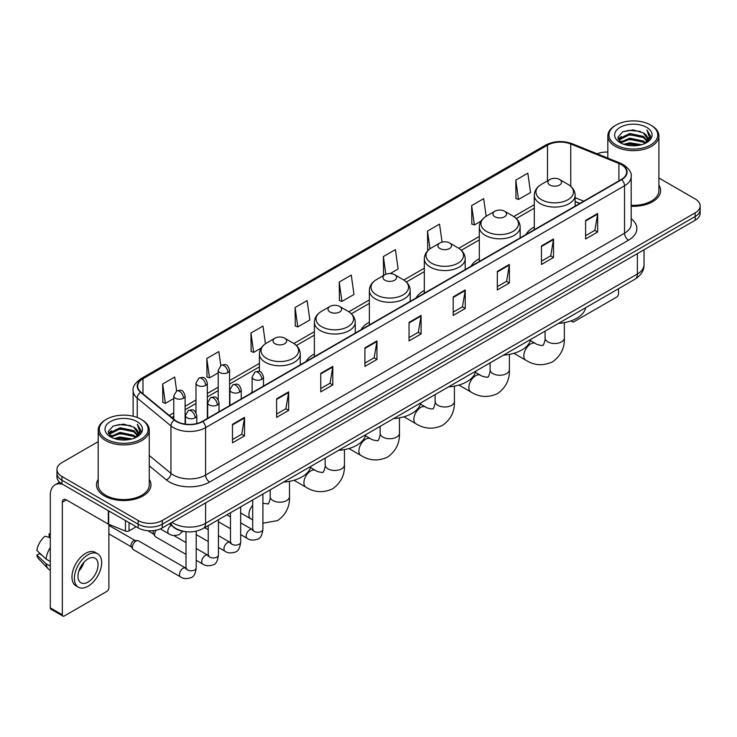 <?xml version="1.0" encoding="UTF-8"?>
<svg xmlns="http://www.w3.org/2000/svg" width="737" height="737" viewBox="0 0 737 737"><rect width="100%" height="100%" fill="white"/><g stroke="black" fill="none" stroke-linecap="round" stroke-linejoin="round"><path stroke-width="1.11" d="M252.128 391.651A30.079 17.366 0 0 0 251.142 393.199M314.377 353.926A30.079 17.366 0 0 0 306.122 361.452M369.357 322.189A30.079 17.366 0 0 0 361.093 329.715M424.328 290.442A30.079 17.366 0 0 0 416.073 297.978M479.308 258.705A30.079 17.366 0 0 0 471.044 266.232M534.288 226.968A30.079 17.366 0 0 0 526.025 234.495M579.743 203.476L575.146 201.616M184.766 531.552A17.025 9.83 180 0 1 173.996 527.526L169.446 523.767M98.196 441.647L61.936 462.587A17.025 9.83 0 0 0 56.952 469.533L56.952 476.95A17.025 9.83 0 0 0 61.936 483.896L138.178 527.922A17.025 9.83 0 0 0 162.26 527.922L695.166 220.252A17.025 9.83 0 0 0 700.15 213.297L700.15 209.594A17.025 9.83 0 0 1 695.166 216.54A17.025 9.83 0 0 0 700.15 209.594L700.15 205.881A17.025 9.83 0 0 0 695.166 198.935L658.906 177.995M56.952 469.533A17.025 9.83 0 0 0 61.936 476.489L138.178 520.506A17.025 9.83 0 0 0 162.26 520.506L162.26 524.21L695.166 216.54L162.26 524.21A17.025 9.83 0 0 1 138.178 524.21A17.025 9.83 0 0 0 162.26 524.21L162.26 527.922M61.936 476.489L61.936 480.192L138.178 524.21L61.936 480.192A17.025 9.83 0 0 1 56.952 473.246A17.025 9.83 0 0 0 61.936 480.192L61.936 483.896M98.196 479.354A27.241 15.726 0 0 0 96.492 484.826A27.241 15.726 0 0 0 104.47 495.946A27.241 15.726 0 0 0 134.162 499.354A27.241 15.726 0 0 0 150.974 484.826A27.241 15.726 0 0 0 149.27 479.354A27.241 15.726 0 0 1 150.974 484.826A27.241 15.726 0 0 1 134.162 499.354A27.241 15.726 0 0 1 104.47 495.946A27.241 15.726 0 0 1 96.492 484.826A27.241 15.726 0 0 1 98.196 479.354M621.328 164.646A18.158 10.484 180 0 1 626.643 172.062A18.158 10.484 180 0 1 621.328 179.469L202.389 421.343A18.158 10.484 180 0 1 174.669 419.943L140.951 392.148A18.158 10.484 180 0 1 137.672 386.133A18.158 10.484 180 0 1 142.987 378.717L547.499 145.18A18.158 10.484 180 0 1 570.751 144.001L618.905 163.467A18.158 10.484 180 0 1 621.328 164.646M621.65 164.462A18.618 10.751 0 0 0 619.163 163.255L571.018 143.789A18.618 10.751 0 0 0 547.176 144.996L142.665 378.532A18.618 10.751 0 0 0 140.583 392.296L174.3 420.099A18.618 10.751 0 0 0 202.703 421.527L621.65 179.653A18.618 10.751 0 0 0 621.65 164.462M232.487 424.309L232.487 442.845L244.518 435.899L244.518 417.363L232.487 424.309M232.487 439.556L241.754 434.204L244.472 417.98A4.542 2.626 -120 0 0 244.518 417.363M241.672 434.25L244.518 435.899M276.624 398.828L276.624 417.363L288.664 410.408L288.664 391.872L276.624 398.828M276.624 414.074L285.892 408.722L288.609 392.489A4.542 2.626 -120 0 0 288.664 391.872M285.818 408.768L288.664 410.408M320.761 373.346L320.761 391.872L332.802 384.926L332.802 366.39L320.761 373.346M320.761 388.592L330.038 383.231L332.755 367.008A4.542 2.626 -120 0 0 332.802 366.39M329.955 383.286L332.802 384.926M364.907 347.855L364.907 366.39L376.948 359.444L376.948 340.909L364.907 347.855M364.907 363.101L374.175 357.749L376.893 341.526A4.542 2.626 -120 0 0 376.948 340.909M374.101 357.795L376.948 359.444M585.611 220.437L585.611 238.972L597.652 232.017L597.652 213.481L585.611 220.437M585.611 235.683L594.888 230.322L597.606 214.099A4.542 2.626 -120 0 0 597.652 213.481M594.805 230.377L597.652 232.017M541.474 245.918L541.474 264.454L553.505 257.499L553.505 238.972L541.474 245.918M541.474 261.165L550.742 255.813L553.459 239.58A4.542 2.626 -120 0 0 553.505 238.972M550.659 255.859L553.505 257.499M497.328 271.4L497.328 289.936L509.368 282.99L509.368 264.454L497.328 271.4M497.328 286.647L506.605 281.294L509.322 265.071A4.542 2.626 -120 0 0 509.368 264.454M506.522 281.341L509.368 282.99M453.191 296.891L453.191 315.427L465.231 308.471L465.231 289.936L453.191 296.891M453.191 312.138L462.458 306.776L465.176 290.553A4.542 2.626 -120 0 0 465.231 289.936M462.375 306.832L465.231 308.471M409.044 322.373L409.044 340.909L421.085 333.953L421.085 315.418L409.044 322.373M409.044 337.62L418.321 332.267L421.039 316.035A4.542 2.626 -120 0 0 421.085 315.418M418.238 332.313L421.085 333.953M631.185 206.268A27.241 15.726 0 0 0 660.61 190.597A27.241 15.726 0 0 0 658.906 185.116A27.241 15.726 0 0 1 660.61 190.597A27.241 15.726 0 0 1 631.185 206.268M162.26 520.506L695.166 212.836A17.025 9.83 0 0 0 700.15 205.881M607.832 152.052A17.025 9.83 0 0 0 597.145 153.803M265.458 343.746L262.98 326.076L250.939 333.032L251.133 351.448M220.796 365.488L218.843 351.567L206.802 358.514L206.996 376.939M176.65 390.96L174.697 377.049L162.656 383.995L162.849 402.42M390.223 273.547L398.118 268.987L395.401 249.622L383.369 256.577L383.562 275.002M442.071 242.123L439.547 224.14L427.506 231.086L427.7 249.511M486.162 216.273L483.684 198.658L471.652 205.605L471.846 224.03M515.789 180.123L518.507 199.487L530.548 192.532L527.83 173.167L515.789 180.123L515.983 198.548M295.086 307.541L297.803 326.915L309.835 319.959L307.117 300.595L295.086 307.541L295.279 325.966M339.223 282.059L341.94 301.424L353.981 294.478L351.263 275.113L339.223 282.059L339.416 300.484M341.94 301.424L339.223 300.41M384.097 275.196L383.369 274.929M383.369 256.577L385.847 274.265M428.648 249.871L427.506 249.438M427.506 231.086L429.993 248.793M471.652 205.605L474.37 224.969L481.068 221.1M474.37 224.969L471.652 223.956M518.507 199.487L515.789 198.474M297.803 326.915L295.086 325.892M250.939 333.032L253.657 352.397L261.156 348.067M253.657 352.397L250.939 351.383M206.802 358.514L209.52 377.878L218.216 372.858M209.52 377.878L206.802 376.865M162.656 383.995L165.374 403.369L173.757 398.524M165.374 403.369L162.656 402.347M571.921 320.54L571.967 320.567A2.837 1.64 120 0 0 572.557 321.866A2.837 1.64 120 0 0 573.976 321.728L616.51 297.168A2.837 1.64 120 0 0 618.518 293.695L618.518 288.729M616.114 144.949A24.404 14.086 0 0 0 650.624 144.949A24.404 14.086 0 0 0 650.624 125.023L651.425 125.493A25.537 14.74 0 0 1 658.906 135.912A25.537 14.74 0 0 1 643.143 149.537A25.537 14.74 0 0 1 615.312 146.341A25.537 14.74 0 0 1 607.832 135.912A25.537 14.74 0 0 1 615.312 125.493L616.114 125.023A24.404 14.086 0 0 0 616.114 144.949M631.185 205.282A25.537 14.74 0 0 0 658.906 190.597L658.906 135.912M623.806 144.286L629.693 142.775L641.632 144.692M625.492 144.802L629.693 143.936L639.891 145.125M620.13 142.388L629.693 138.141L643.401 141.034L645.603 142.867M620.72 142.877L629.693 139.302L643.401 142.195L644.995 143.411M619.347 141.605L619.66 138.528L629.693 133.508L643.401 136.4L647.15 140.656M619.218 141.043L619.66 139.689L629.693 134.668L643.401 137.561L646.883 141.209M644.847 143.531A14.187 8.19 0 0 0 647.556 138.722A14.187 8.19 0 0 0 643.401 132.927L647.547 138.998M646.607 127.344A18.729 10.815 0 0 0 620.167 127.317A18.729 10.815 0 0 0 620.038 142.591A18.729 10.815 0 0 0 620.121 142.637A18.729 10.815 0 0 0 646.69 142.591A18.729 10.815 0 0 0 646.607 127.344M643.401 132.927L633.203 129.887L622.728 131.812L617.873 137.303L621.098 143.153M646.008 142.969L650.531 137.229L650.624 136.198L646.939 130.044L649.26 136.935L644.995 143.466M651.425 125.493L650.624 125.023A24.404 14.086 0 0 0 616.114 125.023M646.939 130.044L650.624 136.428M622.489 131.932L628.901 130.348L640.389 131.379M618.057 139.385L620.149 137.745M624.755 135.783L628.901 134.982L639.983 135.894M624.755 140.417L628.901 139.615L639.983 140.527M625.612 144.83L628.901 144.249L639.873 145.125M617.938 138.934L621.374 136.492M619.762 142.048L621.374 141.126M549.894 185.033A6.808 3.934 0 0 0 559.53 185.033A6.808 3.934 0 0 0 559.53 179.469L567.987 184.351A18.766 10.834 0 0 1 567.987 199.681A18.766 10.834 0 0 1 541.446 199.681A18.766 10.834 0 0 1 541.446 184.351C536.822 187.097 534.436 190.745 534.288 195.296A20.433 11.792 0 0 0 540.267 203.633A20.433 11.792 0 0 0 562.534 206.185A20.433 11.792 0 0 0 575.146 195.296C574.989 190.745 572.603 187.097 567.987 184.351L559.53 179.469A6.808 3.934 0 0 0 549.894 179.469A6.808 3.934 0 0 0 549.894 185.033M558.462 323.396A31.212 18.02 0 0 0 585.703 307.67M494.923 216.77A6.808 3.934 0 0 0 504.55 216.77A6.808 3.934 0 0 0 504.55 211.215L513.007 216.098A18.766 10.834 0 0 1 513.007 231.418A18.766 10.834 0 0 1 486.466 231.418A18.766 10.834 0 0 1 486.466 216.098C481.841 218.843 479.455 222.482 479.308 227.033A20.433 11.792 0 0 0 485.296 235.37A20.433 11.792 0 0 0 507.553 237.931A20.433 11.792 0 0 0 520.165 227.033C520.018 222.482 517.632 218.843 513.007 216.098L504.55 211.215A6.808 3.934 0 0 0 494.923 211.215A6.808 3.934 0 0 0 494.923 216.77M503.491 355.133A31.212 18.02 0 0 0 530.723 339.416M439.943 248.516A6.808 3.934 0 0 0 449.579 248.516A6.808 3.934 0 0 0 449.579 242.952L458.036 247.835A18.766 10.834 0 0 1 458.036 263.155A18.766 10.834 0 0 1 431.495 263.155A18.766 10.834 0 0 1 431.495 247.835C426.87 250.58 424.484 254.228 424.328 258.77A20.433 11.792 0 0 0 430.316 267.116A20.433 11.792 0 0 0 452.582 269.668A20.433 11.792 0 0 0 465.194 258.77C465.038 254.228 462.652 250.58 458.036 247.835L449.579 242.952A6.808 3.934 0 0 0 439.943 242.952A6.808 3.934 0 0 0 439.943 248.516M448.511 386.879A31.212 18.02 0 0 0 475.752 371.153M384.972 280.253A6.808 3.934 0 0 0 394.599 280.253A6.808 3.934 0 0 0 394.599 274.689L403.056 279.572A18.766 10.834 0 0 1 403.056 294.901A18.766 10.834 0 0 1 376.515 294.901A18.766 10.834 0 0 1 376.515 279.572C371.89 282.317 369.504 285.965 369.357 290.516A20.433 11.792 0 0 0 375.336 298.853A20.433 11.792 0 0 0 397.602 301.405A20.433 11.792 0 0 0 410.214 290.516C410.067 285.965 407.681 282.317 403.056 279.572L394.599 274.689A6.808 3.934 0 0 0 384.972 274.689A6.808 3.934 0 0 0 384.972 280.253M393.54 418.616A31.212 18.02 0 0 0 420.772 402.89M329.992 311.991A6.808 3.934 0 0 0 339.628 311.991A6.808 3.934 0 0 0 339.628 306.435L348.085 311.318A18.766 10.834 0 0 1 348.085 326.638A18.766 10.834 0 0 1 321.535 326.638A18.766 10.834 0 0 1 321.535 311.318C316.919 314.063 314.533 317.702 314.377 322.253A20.433 11.792 0 0 0 320.365 330.591A20.433 11.792 0 0 0 342.631 333.152A20.433 11.792 0 0 0 355.243 322.253C355.087 317.702 352.701 314.063 348.085 311.318L339.628 306.435A6.808 3.934 0 0 0 329.992 306.435A6.808 3.934 0 0 0 329.992 311.991M338.559 450.353A31.212 18.02 0 0 0 365.801 434.637M275.021 343.737A6.808 3.934 0 0 0 284.648 343.737A6.808 3.934 0 0 0 284.648 338.172L293.105 343.055A18.766 10.834 0 0 1 293.105 358.375A18.766 10.834 0 0 1 266.564 358.375A18.766 10.834 0 0 1 266.564 343.055C261.939 345.8 259.553 349.449 259.406 353.99A20.433 11.792 0 0 0 265.384 362.337A20.433 11.792 0 0 0 287.651 364.889A20.433 11.792 0 0 0 300.263 353.99C300.116 349.449 297.73 345.8 293.105 343.055L284.648 338.172A6.808 3.934 0 0 0 275.021 338.172A6.808 3.934 0 0 0 275.021 343.737M283.588 482.099A31.212 18.02 0 0 0 310.821 466.374M186 554.381L155.654 536.858A5.104 2.948 -60 0 1 155.01 536.232A5.104 2.948 -60 0 1 154.595 534.528A5.104 2.948 -60 0 1 156.161 530.179M155.01 536.232L153.489 533.791A3.685 2.128 -60 0 1 153.185 532.556A3.685 2.128 -60 0 1 153.637 530.594M132.365 547.361A5.104 2.948 -60 0 1 135.976 541.105A5.104 2.948 -60 0 1 137.662 540.608A5.104 2.948 -60 0 1 138.528 540.847L185.641 568.052A5.104 2.948 -60 0 0 183.31 568.181A5.104 2.948 -60 0 0 183.08 568.301A5.104 2.948 -60 0 0 179.745 572.806A5.104 2.948 -60 0 0 180.528 576.896L133.415 549.701A5.104 2.948 -60 0 1 132.78 549.065A5.104 2.948 -60 0 1 132.365 547.361M132.78 549.065L131.26 546.624A3.685 2.128 -60 0 1 130.956 545.389A3.685 2.128 -60 0 1 133.563 540.875A3.685 2.128 -60 0 1 134.788 540.516L137.662 540.608M129.049 522.644L129.049 530.87L136.17 526.762M62.783 484.393A22.7 13.109 -120 0 0 54.999 484.863A22.7 13.109 -120 0 0 50.3 495.255L50.3 607.85L62.341 614.796L62.341 502.201A5.675 3.28 60 0 1 63.511 499.603A5.675 3.28 60 0 1 66.348 499.889L108.311 524.108L108.311 510.677M62.341 614.796A2.837 1.64 120 0 0 62.921 616.095L50.89 609.149A2.837 1.64 -60 0 1 50.3 607.85M62.921 616.095A2.837 1.64 120 0 0 64.34 615.957L106.883 591.396A2.837 1.64 120 0 0 108.883 587.923L108.883 524.376M129.049 530.87A2.837 1.64 180 0 1 125.419 531.055L108.689 524.293A2.837 1.64 180 0 1 108.311 524.108M88.016 582.083A14.187 8.19 120 0 0 97.284 569.581A14.187 8.19 120 0 0 95.11 558.213A14.187 8.19 120 0 0 88.016 558.922A14.187 8.19 120 0 0 78.748 571.424A14.187 8.19 120 0 0 80.923 582.792A14.187 8.19 120 0 0 88.016 582.083M78.85 571.092A14.187 8.19 120 0 0 83.944 562.267M50.3 534.251L49.093 533.892L49.093 536.739L50.3 537.439M97.671 553.791L95.257 552.4A19.291 11.138 120 0 0 85.612 553.358A19.291 11.138 120 0 0 73.009 570.364A19.291 11.138 120 0 0 75.966 585.823L78.371 587.214A19.291 11.138 120 0 0 88.016 586.256A19.291 11.138 120 0 0 100.628 569.259A19.291 11.138 120 0 0 97.671 553.791A19.291 11.138 120 0 0 88.016 554.749A19.291 11.138 120 0 0 75.414 571.755A19.291 11.138 120 0 0 78.371 587.214M50.3 547.517A18.729 10.815 120 0 0 46.035 559.061L36.85 550.465A14.758 8.522 120 0 1 45.086 536.204L50.3 537.789M50.3 561.52L46.035 559.061M41.816 555.118L39.319 553.671L36.85 555.099L46.035 563.694L50.3 566.154M46.035 563.694A18.729 10.815 120 0 0 48.347 568.927A18.729 10.815 120 0 0 49.766 570.042L50.3 570.346M50.3 533.551A14.758 8.522 120 0 0 49.093 533.892M36.85 555.099A14.758 8.522 120 0 0 38.591 558.775L48.347 568.927M106.478 439.188A24.404 14.086 0 0 0 140.988 439.188A24.404 14.086 0 0 0 140.988 419.261L141.79 419.722A25.537 14.74 0 0 1 149.27 430.15A25.537 14.74 0 0 1 133.508 443.775A25.537 14.74 0 0 1 105.677 440.579A25.537 14.74 0 0 1 98.196 430.15A25.537 14.74 0 0 1 105.677 419.722L106.478 419.261A24.404 14.086 0 0 0 106.478 439.188M98.196 430.15L98.196 484.826A25.537 14.74 0 0 0 105.677 495.255A25.537 14.74 0 0 0 133.508 498.452A25.537 14.74 0 0 0 149.27 484.826L149.27 430.15M114.171 438.524L120.067 437.013L131.997 438.92M115.856 439.031L120.067 438.165L130.256 439.353M110.495 436.626L120.067 432.379L133.766 435.272L135.967 437.096M111.084 437.105L120.067 433.531L133.766 436.424L135.359 437.649M109.712 435.834L110.034 432.766L120.067 427.746L133.766 430.638L137.515 434.894M109.592 435.272L110.034 433.918L120.067 428.897L133.766 431.79L137.248 435.447M135.212 437.769A14.187 8.19 0 0 0 137.92 432.951A14.187 8.19 0 0 0 133.766 427.156L137.911 433.236M136.981 421.573A18.729 10.815 0 0 0 110.532 421.555A18.729 10.815 0 0 0 110.412 436.82A18.729 10.815 0 0 0 110.495 436.866A18.729 10.815 0 0 0 137.054 436.82A18.729 10.815 0 0 0 136.981 421.573M133.766 427.156L123.567 424.116L113.102 426.041L108.238 431.532L111.462 437.382M136.382 437.198L140.905 431.458L140.988 430.426L137.312 424.272L139.634 431.173L135.368 437.695M141.79 419.722L140.988 419.261A24.404 14.086 0 0 0 106.478 419.261M137.312 424.272L140.988 430.666M112.853 426.161L119.265 424.586L130.762 425.618M108.422 433.623L110.522 431.974M115.129 430.021L119.265 429.22L130.348 430.122M115.129 434.655L119.265 433.853L130.348 434.756M115.976 439.068L119.265 438.487L130.237 439.363M108.302 433.163L111.738 430.721M110.135 436.286L111.738 435.355M171.97 522.312A22.7 13.109 0 0 0 173.49 523.288A22.7 13.109 0 0 0 205.595 523.288L637.376 273.998A22.7 13.109 0 0 0 644.027 264.73C644.193 270.368 641.19 275.187 635.027 279.194L203.246 528.484A11.35 6.55 60 0 0 205.595 523.288L205.595 502.901M637.376 253.611L637.376 273.998A11.35 6.55 60 0 1 635.027 279.194M171.048 522.846A11.35 7.591 129.5 0 0 173.029 526.531L169.584 523.694M695.166 220.252L695.166 212.836M138.178 527.922L138.178 520.506M631.185 218.76A28.375 16.38 180 0 1 628.55 240.17L209.612 482.044A5.675 3.28 60 0 1 205.595 475.098L624.534 233.224A22.7 13.109 0 0 0 631.185 223.956L631.185 176.502A22.7 13.109 180 0 1 624.534 185.77A5.675 3.28 -120 0 0 621.65 179.653M209.612 482.044A28.375 16.38 180 0 1 169.482 482.044A28.375 16.38 180 0 1 166.304 479.861L149.27 465.821M174.3 420.099A5.675 3.796 129.5 0 0 170.947 425.894L170.947 473.347A22.7 13.109 0 0 0 173.49 475.098A22.7 13.109 0 0 0 205.595 475.098L205.595 427.644A22.7 13.109 180 0 1 170.947 425.894L137.239 398.1A22.7 13.109 180 0 1 133.13 390.582L133.13 416.221M631.185 176.502C631.941 172.965 629.334 169.003 623.364 164.637L620.379 163.19A5.675 2.653 112 0 0 619.163 163.255M620.379 163.19L572.225 143.724C562.828 140.399 553.911 140.887 545.463 145.18A5.675 3.28 60 0 1 547.176 144.996M142.665 378.532A5.675 3.28 -120 0 0 140.951 378.717C135.064 382.954 132.457 386.907 133.13 390.582M140.583 392.296A5.675 3.796 129.5 0 0 137.239 398.1L137.239 417.483M572.225 143.724A5.675 2.653 112 0 0 571.018 143.789M202.703 421.527A5.675 3.28 60 0 1 205.595 427.644L624.534 185.77L624.534 233.224A5.675 3.28 60 0 0 628.55 240.17M149.27 455.475L170.947 473.347A5.675 3.796 -50.5 0 1 166.304 479.861M142.987 378.717L142.987 393.825M618.905 163.467L618.905 180.869M570.751 144.001L570.751 186.323M583.759 201.164L575.146 197.673M547.499 145.18L547.499 180.86M534.288 204.702L513.763 216.549M479.308 236.448L458.783 248.295M424.328 268.185L403.812 280.032M369.357 299.922L348.831 311.769M314.377 331.668L293.86 343.516M259.406 363.405L229.566 380.633M218.216 387.183L207.337 393.466M195.987 400.016L185.107 406.299M173.757 412.849L169.234 415.465M409.044 322.963L421.039 316.035M453.191 297.472L465.176 290.553M497.328 271.99L509.322 265.071M541.474 246.508L553.459 239.58M585.611 221.017L597.606 214.099M364.907 348.444L376.893 341.526M320.761 373.926L332.755 367.008M276.624 399.417L288.609 392.489M232.487 424.899L244.472 417.98M564.358 322.649L564.358 337.942A9.645 5.574 180 0 1 561.539 341.885A9.645 5.574 180 0 1 547.895 341.885A9.645 5.574 180 0 1 545.067 337.942C545.656 339.554 543.151 346.547 542.837 345.174C543.869 346.132 536.564 344.805 535.458 343.488L530.41 340.577M564.358 337.942C564.772 347.928 560.811 355.907 552.483 361.885C543.151 366.114 534.261 365.552 525.813 360.2A9.645 5.574 -60 0 1 524.339 352.47A9.645 5.574 -60 0 1 530.64 343.967A9.645 5.574 -60 0 1 535.458 343.488M509.387 354.386L509.387 369.679A9.645 5.574 180 0 1 506.559 373.622A9.645 5.574 180 0 1 492.915 373.622A9.645 5.574 180 0 1 490.087 369.679C490.676 371.291 488.17 378.284 487.866 376.911C488.898 377.869 481.583 376.543 480.487 375.225L475.439 372.314M509.387 369.679C509.801 379.666 505.84 387.653 497.512 393.622C488.17 397.851 479.28 397.289 470.832 391.937A9.645 5.574 -60 0 1 469.358 384.207A9.645 5.574 -60 0 1 475.66 375.704A9.645 5.574 -60 0 1 480.487 375.225M454.407 386.124L454.407 401.425A9.645 5.574 180 0 1 451.588 405.359A9.645 5.574 180 0 1 437.944 405.359A9.645 5.574 180 0 1 435.116 401.425C435.705 403.038 433.199 410.03 432.886 408.657C433.918 409.606 426.612 408.28 425.507 406.971L420.458 404.051M454.407 401.425C454.821 411.412 450.86 419.39 442.532 425.369C433.199 429.588 424.309 429.026 415.861 423.683A9.645 5.574 -60 0 1 414.378 415.944A9.645 5.574 -60 0 1 420.689 407.45A9.645 5.574 -60 0 1 425.507 406.971M399.436 417.87L399.436 433.163A9.645 5.574 180 0 1 396.607 437.105A9.645 5.574 180 0 1 382.964 437.105A9.645 5.574 180 0 1 380.135 433.163C380.725 434.775 378.219 441.767 377.906 440.394C378.947 441.352 371.632 440.026 370.536 438.708L365.488 435.797M399.436 433.163C399.841 443.149 395.889 451.127 387.561 457.106C378.219 461.334 369.329 460.772 360.881 455.42A9.645 5.574 -60 0 1 359.407 447.691A9.645 5.574 -60 0 1 365.709 439.188A9.645 5.574 -60 0 1 370.536 438.708M344.455 449.607L344.455 464.9A9.645 5.574 180 0 1 341.627 468.843A9.645 5.574 180 0 1 327.983 468.843A9.645 5.574 180 0 1 325.164 464.9C325.745 466.512 323.239 473.504 322.935 472.131C323.967 473.09 316.661 471.763 315.556 470.446L310.507 467.534M344.455 464.9C344.87 474.886 340.909 482.873 332.58 488.843C323.248 493.071 314.358 492.509 305.91 487.157A9.645 5.574 -60 0 1 304.427 479.428A9.645 5.574 -60 0 1 310.728 470.925A9.645 5.574 -60 0 1 315.556 470.446M289.484 481.344L289.484 496.646A9.645 5.574 180 0 1 286.656 500.58A9.645 5.574 180 0 1 273.012 500.58A9.645 5.574 180 0 1 270.184 496.646C270.774 498.258 268.268 505.25 267.955 503.878L262.906 503.343M252.699 519.861L250.93 518.903A9.645 5.574 -60 0 1 252.699 505.269M261.819 379.297A5.675 3.28 0 0 0 263.478 376.976C261.174 369.698 258.936 371.153 254.965 372.065A5.675 3.28 60 0 1 257.803 372.342A5.675 3.28 -120 0 1 261.819 379.297A5.675 3.28 0 0 1 253.786 379.297A5.675 3.28 0 0 1 252.128 376.976L254.965 372.065M240.677 534.611L247.227 538.388A5.104 2.948 -60 0 1 246.444 534.297A5.104 2.948 -60 0 1 249.779 529.792A5.104 2.948 -60 0 1 250.009 529.673A5.104 2.948 -60 0 1 252.33 529.544L240.677 522.819M252.984 530.06L252.533 530.437L252.699 529.332A5.104 2.948 -0 0 0 254.191 531.423A5.104 2.948 -0 0 0 261.184 531.543A5.104 2.948 -0 0 0 262.906 529.332C262.206 535.265 260.373 538.581 257.397 539.272C253.132 540.571 249.742 540.276 247.227 538.388M239.589 392.13A5.675 3.28 0 0 0 241.248 389.818C238.945 382.531 236.706 383.986 232.735 384.898A5.675 3.28 60 0 1 235.573 385.184A5.675 3.28 -120 0 1 239.589 392.13A5.675 3.28 0 0 1 231.556 392.13A5.675 3.28 0 0 1 229.898 389.818L232.735 384.898M218.447 547.444L224.997 551.23A5.104 2.948 -60 0 1 224.214 547.13A5.104 2.948 -60 0 1 227.549 542.635A5.104 2.948 -60 0 1 227.77 542.506A5.104 2.948 -60 0 1 230.101 542.377L218.447 535.652M230.755 542.893L230.303 543.27L230.469 542.165A5.104 2.948 -0 0 0 231.962 544.256A5.104 2.948 -0 0 0 238.954 544.385A5.104 2.948 -0 0 0 240.677 542.165C239.976 548.098 238.143 551.414 235.167 552.105C230.902 553.404 227.512 553.109 224.997 551.23M217.351 404.963A5.675 3.28 0 0 0 219.018 402.651C216.715 395.373 214.476 396.819 210.506 397.731A5.675 3.28 60 0 1 213.343 398.017A5.675 3.28 -120 0 1 217.351 404.963A5.675 3.28 0 0 1 209.326 404.963A5.675 3.28 0 0 1 207.668 402.651L210.506 397.731M196.217 560.286L202.758 564.063A5.104 2.948 -60 0 1 201.975 559.963A5.104 2.948 -60 0 1 205.319 555.468A5.104 2.948 -60 0 1 205.54 555.348A5.104 2.948 -60 0 1 207.871 555.21L196.217 548.485M208.525 555.726L208.074 556.103L208.23 555.007A5.104 2.948 -0 0 0 209.732 557.089A5.104 2.948 -0 0 0 216.715 557.218A5.104 2.948 -0 0 0 218.447 555.007C217.747 560.931 215.913 564.247 212.938 564.938C208.672 566.237 205.282 565.942 202.758 564.063M195.121 417.805A5.675 3.28 0 0 0 196.788 415.484C194.485 408.206 192.246 409.652 188.276 410.573A5.675 3.28 60 0 1 191.113 410.85A5.675 3.28 -120 0 1 195.121 417.805A5.675 3.28 0 0 1 187.097 417.805A5.675 3.28 0 0 1 185.438 415.484L188.276 410.573M186.295 568.568L185.835 568.946L186 567.84A5.104 2.948 -0 0 0 187.502 569.922A5.104 2.948 -0 0 0 194.485 570.051A5.104 2.948 -0 0 0 196.217 567.84C195.517 573.773 193.684 577.08 190.708 577.78C186.443 579.079 183.043 578.785 180.528 576.896M227.908 372.553A5.675 3.28 0 0 0 229.566 370.241C227.263 362.954 225.025 364.41 221.054 365.322A5.675 3.28 60 0 1 223.891 365.607A5.675 3.28 -120 0 1 227.908 372.553A5.675 3.28 0 0 1 219.884 372.553A5.675 3.28 0 0 1 218.216 370.241L221.054 365.322M205.678 385.387A5.675 3.28 0 0 0 207.337 383.074C205.033 375.796 202.795 377.243 198.824 378.155A5.675 3.28 60 0 1 201.662 378.44A5.675 3.28 -120 0 1 205.678 385.387A5.675 3.28 0 0 1 197.654 385.387A5.675 3.28 0 0 1 195.987 383.074L198.824 378.155M183.449 398.22A5.675 3.28 0 0 0 185.107 395.907C182.804 388.629 180.565 390.076 176.594 390.988A5.675 3.28 60 0 1 179.432 391.273A5.675 3.28 -120 0 1 183.449 398.22A5.675 3.28 0 0 1 175.415 398.22A5.675 3.28 0 0 1 173.757 395.907L176.594 390.988M182.813 531.266L179.027 534.657C174.761 535.956 171.371 535.661 168.856 533.781A5.104 2.948 -60 0 1 167.796 531.441A5.104 2.948 -60 0 1 171.26 525.269M62.341 502.201L66.348 499.889M108.689 510.888L108.689 524.293M125.419 531.055L125.419 520.552M203.246 528.484C194.107 533.072 184.978 533.072 175.848 528.484L173.029 526.531M644.027 264.73L644.027 249.769M545.463 145.18L140.951 378.717M534.288 208.156L516.305 218.539M479.308 239.903L461.325 250.276M424.328 271.64L406.354 282.022M369.357 303.377L351.374 313.759M314.377 335.123L296.403 345.496M259.406 366.86L229.566 384.088M218.216 390.638L207.337 396.921M195.987 403.471L185.107 409.754M173.757 416.304L171.703 417.492M579.872 203.403L575.146 201.496M572.557 321.866L570.908 320.917M619.181 141.403L619.181 140.463M607.832 158.123L607.832 135.912M525.813 360.2L513.882 353.309M575.146 206.139L575.146 195.296M534.288 229.723L534.288 195.296M549.894 179.469L541.446 184.351M545.067 331.134L545.067 337.942M470.832 391.937L458.902 385.055M520.165 237.876L520.165 227.033M479.308 261.469L479.308 227.033M494.923 211.215L486.466 216.098M490.087 362.871L490.087 369.679M415.861 423.683L403.931 416.792M465.194 269.613L465.194 258.77M424.328 293.206L424.328 258.77M439.943 242.952L431.495 247.835M435.116 394.617L435.116 401.425M360.881 455.42L348.951 448.529M410.214 301.359L410.214 290.516M369.357 324.943L369.357 290.516M384.972 274.689L376.515 279.572M380.135 426.355L380.135 433.163M305.91 487.157L293.98 480.275M355.243 333.096L355.243 322.253M314.377 356.69L314.377 322.253M329.992 306.435L321.535 311.318M325.164 458.092L325.164 464.9M289.484 496.646C289.89 506.632 285.938 514.61 277.609 520.589L262.906 523.215M250.93 518.903L240.677 512.98M300.263 364.833L300.263 353.99M259.406 371.531L259.406 353.99M275.021 338.172L266.564 343.055M270.184 489.838L270.184 496.646M253.371 529.949L252.33 529.544M262.906 494.03L262.906 529.332M263.478 386.077L263.478 376.976M230.469 528.715L218.447 521.778M252.699 499.935L252.699 529.332M252.128 392.628L252.128 376.976M230.469 516.923L226.867 514.841M231.142 542.791L230.101 542.377M240.677 506.872L240.677 542.165M241.248 398.91L241.248 389.818M208.23 541.548L196.217 534.611M230.469 512.768L230.469 542.165M229.898 405.461L229.898 389.818M208.23 529.756L204.637 527.674M208.903 555.624L207.871 555.21M218.447 519.705L218.447 555.007M219.018 411.743L219.018 402.651M147.815 530.695L153.674 534.085M208.23 525.601L208.23 555.007M207.668 418.294L207.668 402.651M186 542.589L173.674 535.477M186.673 568.457L185.641 568.052M196.217 531.184L196.217 567.84M196.788 423.545L196.788 415.484M108.883 533.892L131.444 546.918M186 531.718L186 567.84M185.438 424.143L185.438 415.484M108.883 525.38L135.129 540.525M229.566 405.654L229.566 370.241M218.216 399.749L218.216 370.241M207.337 418.487L207.337 383.074M195.987 412.582L195.987 383.074M185.107 424.097L185.107 395.907M168.856 533.781L160.344 528.871M173.757 419.196L173.757 395.907M54.999 484.863L59.596 482.21M109.546 435.641L109.546 434.701"/></g></svg>

